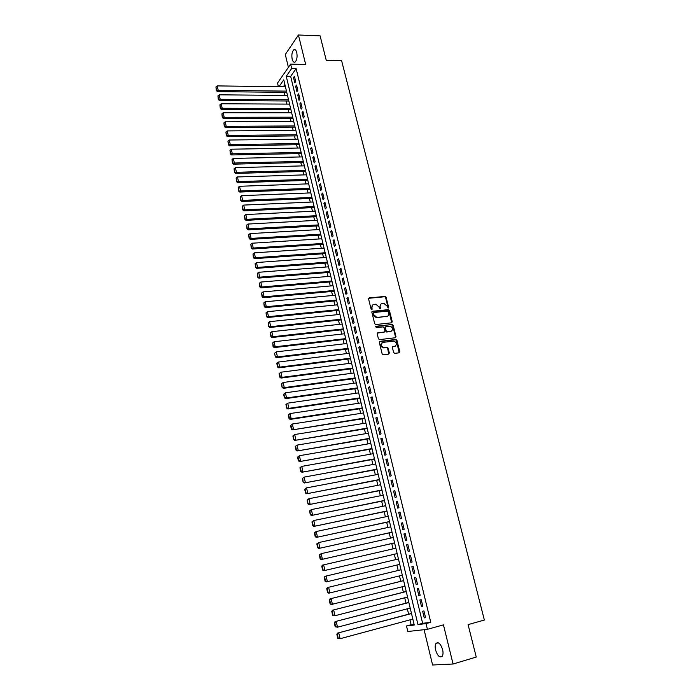<?xml version="1.0" encoding="UTF-8"?>
<svg xmlns="http://www.w3.org/2000/svg" width="700" height="700" viewBox="0 0 700 700"><rect width="100%" height="100%" fill="white"/><g stroke="black" fill="none" stroke-linecap="round" stroke-linejoin="round"><path stroke-width="1.05" d="M388.194 308.07L388.631 307.344L386.102 297.281L385.114 296.415L369.233 297.929L368.585 298.97L371.096 309.137L371.884 309.741L372.006 307.694C371.717 305.821 372.409 304.701 374.071 304.351L375.839 304.211L378.963 306.985L379.969 308.91L380.52 308.175L380.188 306.863C379.899 304.999 380.581 303.887 382.226 303.537L383.967 303.398L387.091 306.162L388.194 308.07M388.15 308.079L385.639 297.623L384.659 296.756L368.664 298.296M371.866 309.741L372.006 307.694M380.039 308.91L380.188 306.863M442.61 649.574C440.65 643.755 438.463 641.699 436.039 643.423C435.085 644.892 434.936 647.115 435.601 650.09C437.535 655.918 439.731 657.974 442.19 656.259C443.135 654.78 443.275 652.558 442.61 649.574M296.756 52.57C296.021 49.971 295.006 49.061 293.729 49.831C291.97 51.844 291.454 54.976 292.171 59.22C292.906 61.819 293.912 62.738 295.207 61.967C296.957 59.955 297.474 56.822 296.756 52.57M393.61 352.494L394.739 353.36L399.158 352.8L399.787 351.715L396.918 340.296L396.007 339.439L379.969 341.329L379.321 342.414L382.165 353.938L383.058 354.804L388.701 354.121L389.34 353.036L388.115 348.11L387.214 347.252L383.723 347.567C380.739 345.791 380.502 344.059 383.031 342.361L394.004 341.119C396.996 342.851 397.241 344.575 394.756 346.29L393.024 346.509L392.385 347.585L393.61 352.494M430.771 622.309L296.135 68.618L290.666 76.361L422.642 623.306L430.771 622.309L426.029 623.604L427.411 629.317L407.82 631.496L406.507 625.975L414.26 625.039L283.762 79.835L278.95 86.73M278.399 86.721L277.524 83.055L290.614 64.138L305.69 64.514L298.436 35L320.11 35.857L326.261 60.34L341.626 60.751L484.365 620.043L468.09 624.619L476.245 657.055L453.075 664.011L443.45 624.872L427.411 629.317M290.614 64.138L291.672 68.513L286.248 76.282L417.953 624.584L426.029 623.604M296.135 68.618L291.672 68.513M391.624 322.814L392.254 321.764L389.428 310.502L388.465 309.645L372.531 311.273L371.884 312.322L374.692 323.689L375.637 324.555L391.624 322.814M393.164 325.351L396.007 336.683L395.377 337.75L379.54 339.623L378.42 338.756L377.204 333.856L377.851 332.78L384.3 332.045L384.939 330.977L384.134 327.749L383.197 326.882L376.171 327.635L375.97 326.279L392.219 324.485L393.164 325.351L392.691 325.675L395.535 336.998L396.007 336.683M424.078 629.685L432.6 665L453.075 664.011M298.436 35L285.303 54.504L288.4 67.34M295.697 81.541L294.429 76.309L293.51 77.586L294.779 82.819L295.697 81.541M297.815 90.309L296.546 85.041L295.627 86.31L296.896 91.56L297.815 90.309M299.95 99.111L298.672 93.817L297.745 95.069L299.023 100.345L299.95 99.111M302.094 107.949L300.808 102.638L299.871 103.871L301.158 109.174L302.094 107.949M304.246 116.83L302.951 111.493L302.015 112.718L303.301 118.038L304.246 116.83M306.408 125.746L305.104 120.391L304.159 121.599L305.454 126.945L306.408 125.746M308.578 134.706L307.274 129.325L306.32 130.515L307.615 135.888L308.578 134.706M310.756 143.71L309.444 138.303L308.49 139.475L309.794 144.865L310.756 143.71M312.944 152.749L311.631 147.315L310.66 148.47L311.973 153.895L312.944 152.749M315.14 161.831L313.819 156.38L312.848 157.518L314.169 162.96L315.14 161.831M317.354 170.949L316.024 165.471L315.053 166.591L316.374 172.06L317.354 170.949M319.576 180.119L318.238 174.615L317.257 175.718L318.588 181.213L319.576 180.119M321.808 189.324L320.469 183.794L319.471 184.879L320.81 190.4L321.808 189.324M324.047 198.572L322.7 193.016L321.703 194.084L323.041 199.631L324.047 198.572M326.296 207.856L324.94 202.282L323.934 203.332L325.281 208.898L326.296 207.856M328.554 217.192L327.197 211.584L326.183 212.625L327.539 218.216L328.554 217.192M330.829 226.564L329.464 220.938L328.44 221.952L329.805 227.57L330.829 226.564M333.113 235.987L331.739 230.326L330.706 231.324L332.08 236.968L333.113 235.987M335.405 245.446L334.023 239.759L332.99 240.748L334.364 246.418L335.405 245.446M337.706 254.949L336.324 249.244L335.274 250.206L336.656 255.902L337.706 254.949M340.016 264.495L338.625 258.764L337.575 259.709L338.957 265.431L340.016 264.495M342.344 274.094L340.944 268.328L339.885 269.255L341.276 275.004L342.344 274.094M344.671 283.727L343.271 277.944L342.204 278.845L343.604 284.629L344.671 283.727M347.025 293.414L345.616 287.595L344.54 288.488L345.94 294.289L347.025 293.414M349.379 303.144L347.961 297.299L346.885 298.165L348.294 304.001L349.379 303.144M351.75 312.918L350.324 307.046L349.239 307.895L350.656 313.749L351.75 312.918M354.121 322.735L352.695 316.838L351.601 317.669L353.027 323.549L354.121 322.735M356.519 332.596L355.075 326.672L353.973 327.486L355.408 333.401L356.519 332.596M358.916 342.51L357.473 336.56L356.361 337.348L357.796 343.289L358.916 342.51M361.331 352.467L359.879 346.491L358.759 347.261L360.203 353.229L361.331 352.467M363.755 362.477L362.294 356.466L361.165 357.219L362.618 363.213L363.755 362.477M366.188 372.531L364.726 366.494L363.589 367.22L365.05 373.249L366.188 372.531M368.637 382.637L367.168 376.565L366.021 377.274L367.483 383.329L368.637 382.637M371.096 392.787L369.618 386.689L368.463 387.371L369.941 393.461L371.096 392.787M373.564 402.981L372.085 396.856L370.921 397.521L372.4 403.637L373.564 402.981M376.049 413.227L374.553 407.076L373.389 407.715L374.876 413.858L376.049 413.227M378.543 423.526L377.046 417.34L375.865 417.961L377.361 424.139L378.543 423.526M381.045 433.869L379.54 427.656L378.359 428.26L379.855 434.464L381.045 433.869M383.565 444.273L382.051 438.025L380.861 438.602L382.366 444.832L383.565 444.273M386.094 454.711L384.58 448.438L383.373 448.998L384.886 455.254L386.094 454.711M388.64 465.211L387.118 458.911L385.901 459.445L387.424 465.736L388.64 465.211M391.195 475.764L389.664 469.429L388.439 469.936L389.97 476.254L391.195 475.764M393.767 486.36L392.219 479.99L390.994 480.48L392.525 486.832L393.767 486.36M396.349 497.009L394.791 490.613L393.558 491.076L395.098 497.464L396.349 497.009M398.939 507.719L397.381 501.287L396.13 501.725L397.688 508.139L398.939 507.719M401.546 518.472L399.98 512.015L398.72 512.426L400.277 518.875L401.546 518.472M404.162 529.279L402.588 522.786L401.328 523.18L402.894 529.664L404.162 529.279M406.796 540.146L405.213 533.619L403.935 533.986L405.51 540.496L406.796 540.146M409.439 551.058L407.846 544.504L406.569 544.845L408.152 551.39L409.439 551.058M412.099 562.03L410.498 555.441L409.203 555.765L410.795 562.336L412.099 562.03L410.795 562.336M414.767 573.055L413.166 566.431L411.863 566.729L413.455 573.335L414.767 573.055L413.455 573.335M417.454 584.133L415.835 577.483L414.523 577.754L416.132 584.395L417.454 584.133M420.149 595.271L418.53 588.586L417.209 588.831L418.819 595.499L420.149 595.271M422.861 606.462L421.234 599.742L419.904 599.961L421.523 606.664L422.861 606.462M422.608 611.153L424.235 617.89L425.582 617.715L423.946 610.96L422.608 611.153M284.078 92.339L284.812 95.419M286.134 100.984L286.877 104.099M288.207 109.655L288.96 112.814M290.29 118.37L291.051 121.564M292.381 127.12L293.151 130.357M294.473 135.914L295.26 139.186M296.581 144.742L297.377 148.059M298.699 153.606L299.504 156.966M300.825 162.514L301.639 165.918M302.96 171.465L303.783 174.904M305.104 180.451L305.935 183.934M307.256 189.472L308.096 192.999M309.426 198.546L310.275 202.107M311.596 207.655L312.463 211.26M313.784 216.799L314.65 220.456M315.971 225.986L316.855 229.688M318.176 235.218L319.069 238.963M320.39 244.493L321.291 248.281M322.613 253.811L323.523 257.635M324.844 263.165L325.771 267.041M327.092 272.562L328.029 276.483M329.341 282.004L330.286 285.976M331.608 291.489L332.561 295.505M333.882 301.017L334.854 305.078M336.166 310.59L337.146 314.703M338.459 320.206L339.456 324.363M340.769 329.866L341.766 334.075M343.079 339.579L344.094 343.831M345.406 349.326L346.439 353.623M347.751 359.118L348.784 363.475M350.096 368.961L351.146 373.363M352.459 378.849L353.517 383.303M354.83 388.78L355.898 393.286M357.21 398.764L358.295 403.314M359.599 408.791L360.701 413.394M362.005 418.863L363.116 423.517M364.42 428.986L365.54 433.694M366.852 439.154L367.981 443.914M369.285 449.374L370.431 454.186M371.735 459.637L372.899 464.502M374.203 469.954L375.375 474.871M376.67 480.314L377.86 485.293M379.155 490.735L380.354 495.758M381.658 501.191L382.865 506.275M384.169 511.709L385.394 516.845M386.689 522.279L387.922 527.468M389.217 532.892L390.477 538.142M391.764 543.559L393.033 548.87M394.328 554.278L395.605 559.641M396.9 565.049L398.186 570.456M399.49 575.907L400.776 581.306M402.089 586.819L403.375 592.209M404.705 597.782L405.991 603.164M407.339 608.799L408.616 614.18M409.981 619.867L411.136 624.715L414.094 624.347M284.891 84.543L283.308 86.791M411.136 624.715L406.507 625.975M290.666 76.361L286.248 76.282M422.642 623.306L417.953 624.584M293.51 77.586L294.744 77.612M295.627 86.31L296.852 86.328M297.745 95.069L298.979 95.086M299.871 103.871L301.105 103.88M302.015 112.718L303.249 112.718M304.159 121.599L305.392 121.59M306.32 130.515L307.554 130.506M308.49 139.475L309.724 139.457M310.66 148.47L311.902 148.452M312.848 157.518L314.09 157.482M315.053 166.591L316.295 166.565M317.257 175.718L318.5 175.674M319.471 184.879L320.714 184.835M321.703 194.084L322.945 194.031M323.934 203.332L325.185 203.271M326.183 212.625L327.434 212.555M328.44 221.952L329.691 221.883M330.706 231.324L331.966 231.254M332.99 240.748L334.241 240.66M335.274 250.206L336.534 250.119M337.575 259.709L338.835 259.613M339.885 269.255L341.145 269.159M342.204 278.845L343.464 278.74M344.54 288.488L345.8 288.374M346.885 298.165L348.145 298.051M349.239 307.895L350.499 307.764M351.601 317.669L352.861 317.537M353.973 327.486L355.241 327.346M356.361 337.348L357.63 337.199M358.759 347.261L360.027 347.104M361.165 357.219L362.442 357.053M363.589 367.22L364.858 367.054M366.021 377.274L367.299 377.099M368.463 387.371L369.74 387.196M370.921 397.521L372.199 397.338M373.389 407.715L374.666 407.523M375.865 417.961L377.142 417.76M378.359 428.26L379.636 428.05M380.861 438.602L382.139 438.384M383.373 448.998L384.659 448.77M385.901 459.445L387.188 459.209M388.439 469.936L389.725 469.691M390.994 480.48L392.28 480.235M393.558 491.076L394.844 490.823M396.13 501.725L397.425 501.463M398.72 512.426L400.015 512.155M401.328 523.18L402.614 522.9M403.935 533.986L405.23 533.697M406.569 544.845L407.864 544.556M409.203 555.765L410.506 555.459M416.132 584.395L417.436 584.062M418.819 595.499L420.123 595.166M421.523 606.664L422.826 606.322M424.235 617.89L425.539 617.531M380.844 304.159L379.733 307.204M372.662 304.99L371.551 308.026M391.694 322.805L388.964 310.844L388.001 309.977L371.971 311.631M388.474 311.684L387.695 311.08L373.835 312.515L373.389 313.25L373.73 314.65L376.793 317.424L386.794 316.409C388.439 316.041 389.113 314.93 388.824 313.058L388.474 311.684M373.415 312.83L372.925 313.591L373.389 313.25M387.66 316.146L376.329 317.756L373.275 314.983L372.925 313.591M395.43 337.741L395.535 336.998M384.37 332.027L377.309 333.113M375.541 326.602L392.044 324.485M390.95 331.275C393.453 329.551 393.181 327.836 390.127 326.139L386.006 326.541L385.368 327.609L386.172 330.838L387.1 331.695L391.58 331.1M385.464 326.882L385.368 327.609M390.477 331.599L386.627 332.019L385.7 331.152L384.895 327.924M392.691 325.675L391.58 324.809M395.334 346.132L392.499 346.815M381.929 342.86C380.109 344.846 380.546 346.526 383.259 347.874L384.317 347.576M388.745 354.113L387.642 348.416L386.741 347.559L383.854 347.882M399.184 352.791L396.445 340.611L395.526 339.754L379.435 341.652M286.466 91.123L218.225 90.353L217.236 85.899L285.434 86.817M216.633 90.055L215.941 86.931L216.326 90.562L216.633 90.055L218.225 90.353L217.455 91.63L286.764 92.374M217.236 85.899L215.941 86.931M216.326 90.562L217.455 91.63M288.54 99.776L220.211 99.295L219.222 94.815L287.499 95.445M218.61 98.989L217.919 95.856L218.304 99.496L218.61 98.989L220.211 99.295L219.441 100.555L288.829 101.001M219.222 94.815L217.919 95.856M218.304 99.496L219.441 100.555M290.614 108.456L222.206 108.272L221.209 103.775L289.572 104.108M220.605 107.966L219.905 104.825L220.29 108.465L220.605 107.966L222.206 108.272L221.428 109.515L290.902 109.664M221.209 103.775L219.905 104.825M220.29 108.465L221.428 109.515M292.705 117.18L224.21 117.294L223.213 112.779L291.664 112.814M222.6 116.987L221.9 113.829L222.285 117.477L222.6 116.987L224.21 117.294L223.423 118.528L292.985 118.361M223.213 112.779L221.9 113.829M222.285 117.477L223.423 118.528M294.805 125.939L226.223 126.359L225.216 121.817L293.755 121.555M224.612 126.053L223.904 122.876L224.297 126.534L224.612 126.053L226.223 126.359L225.435 127.566L295.076 127.102M225.216 121.817L223.904 122.876M224.297 126.534L225.435 127.566M296.905 134.741L228.252 135.459L227.237 130.909L295.855 130.331M226.634 135.153L225.925 131.959L226.31 135.625L226.634 135.153L228.252 135.459L227.447 136.657L297.185 135.879M227.237 130.909L225.925 131.959M226.31 135.625L227.447 136.657M299.023 143.579L230.282 144.611L229.267 140.026L297.964 139.151M228.655 144.296L227.946 141.085L228.34 144.76L228.655 144.296L230.282 144.611L229.477 145.784L299.294 144.699M229.267 140.026L227.946 141.085M228.34 144.76L229.477 145.784M301.149 152.451L232.321 153.799L231.297 149.196L300.081 148.006M230.694 153.475L229.976 150.255L230.37 153.939L230.694 153.475L232.321 153.799L231.507 154.954L301.411 153.554M231.297 149.196L229.976 150.255M230.37 153.939L231.507 154.954M303.284 161.367L234.369 163.021L233.345 158.401L302.216 156.905M232.741 162.706L232.024 159.469L232.418 163.161L234.369 163.021L233.555 164.168L303.537 162.452M233.345 158.401L232.024 159.469M232.418 163.161L233.555 164.168M305.428 170.327L236.434 172.296L235.401 167.659L304.351 165.847M234.797 171.972L234.08 168.726L234.465 172.428L236.434 172.296L235.611 173.425L305.681 171.386M235.401 167.659L234.08 168.726M234.465 172.428L235.611 173.425M307.58 179.322L238.499 181.606L237.466 176.951L306.504 174.816M236.862 181.282L236.136 178.019L236.53 181.729L238.499 181.606L237.668 182.718L307.825 180.355M237.466 176.951L236.136 178.019M236.53 181.729L237.668 182.718M309.741 188.361L240.581 190.969L239.54 186.287L308.656 183.838M238.936 190.636L238.21 187.364L238.604 191.074L240.581 190.969L239.741 192.062L309.986 189.376M239.54 186.287L238.21 187.364M238.604 191.074L239.741 192.062M311.911 197.435L242.672 200.366L241.623 195.668L310.826 192.894M241.019 200.034L240.293 196.744L240.686 200.471L242.672 200.366L241.824 201.442L312.148 198.424M241.623 195.668L240.293 196.744M240.686 200.471L241.824 201.442M314.099 206.553L244.764 209.816L243.714 205.082L313.005 201.985M243.119 209.475L242.384 206.168L242.777 209.904L244.764 209.816L243.915 210.866L314.326 207.524M243.714 205.082L242.384 206.168M242.777 209.904L243.915 210.866M316.286 215.714L246.873 219.301L245.822 214.55L315.192 211.129M245.219 218.969L244.484 215.644L244.877 219.38L246.873 219.301L246.015 220.343L316.514 216.659M245.822 214.55L244.484 215.644M244.877 219.38L246.015 220.343M318.491 224.91L248.99 228.839L247.931 224.061L317.389 220.308M247.328 228.498L246.593 225.155L246.986 228.9L248.99 228.839L248.132 229.854L318.71 225.838M247.931 224.061L246.593 225.155M246.986 228.9L248.132 229.854M320.705 234.15L251.125 238.411L250.057 233.616L319.594 229.521M249.454 238.07L248.71 234.71L249.112 238.473L251.125 238.411L250.25 239.409L320.915 235.051M250.057 233.616L248.71 234.71M249.112 238.473L250.25 239.409M322.919 243.434L253.26 248.036L252.193 243.215L321.808 238.787M251.589 247.686L250.836 244.318L251.239 248.08L253.26 248.036L252.385 249.016L323.129 244.309M252.193 243.215L250.836 244.318M251.239 248.08L252.385 249.016M325.159 252.761L255.404 257.705L254.328 252.866L324.039 248.089M253.733 257.355L252.98 253.969L253.382 257.74L255.404 257.705L254.52 258.659L325.36 253.61M254.328 252.866L252.98 253.969M253.382 257.74L254.52 258.659M327.399 262.124L257.565 267.418L256.48 262.553L326.27 257.434M255.885 267.059L255.132 263.655L255.526 267.435L257.565 267.418L256.672 268.354L327.591 262.955M256.48 262.553L255.132 263.655M255.526 267.435L256.672 268.354M329.648 271.539L259.735 277.174L258.65 272.291L328.519 266.822M258.046 276.815L257.294 273.394L257.688 277.191L259.735 277.174L258.834 278.092L329.84 272.344M258.65 272.291L257.294 273.394M257.688 277.191L258.834 278.092M331.914 280.989L261.914 286.974L260.82 282.065L330.776 276.255M260.225 286.615L259.464 283.185L259.866 286.983L261.914 286.974L261.004 287.884L332.098 281.767M260.82 282.065L259.464 283.185M259.866 286.983L261.004 287.884M334.18 290.483L264.101 296.826L263.007 291.9L333.043 285.731M262.404 296.467L261.642 293.011L262.045 296.817L264.101 296.826L263.191 297.71L334.364 291.244M263.007 291.9L261.642 293.011M262.045 296.817L263.191 297.71M336.464 300.02L266.297 306.723L265.195 301.77L335.326 295.251M264.6 306.364L263.83 302.89L264.233 306.705L266.297 306.723L265.379 307.589L336.639 300.755M265.195 301.77L263.83 302.89M264.233 306.705L265.379 307.589M338.765 309.61L268.511 316.671L267.4 311.692L337.61 304.806M266.805 316.304L266.035 312.821L266.438 316.645L268.511 316.671L267.584 317.511L338.931 310.31M267.4 311.692L266.035 312.821M266.438 316.645L267.584 317.511M341.066 319.235L270.725 326.664L269.614 321.659L339.911 314.414M269.019 326.296L268.249 322.787L268.651 326.62L270.725 326.664L269.797 327.486L341.224 319.918M269.614 321.659L268.249 322.787M268.651 326.62L269.797 327.486M343.376 328.904L272.956 336.7L271.845 331.678L342.221 324.065M271.25 336.332L270.463 332.815L270.874 336.648L272.956 336.7L272.02 337.505L343.534 329.56M271.845 331.678L270.463 332.815M270.874 336.648L272.02 337.505M345.704 338.625L275.196 346.789L274.076 341.74L344.54 333.76M273.481 346.412L272.703 342.877L273.105 346.727L275.196 346.789L274.251 347.576L345.852 339.255M274.076 341.74L272.703 342.877M273.105 346.727L274.251 347.576M274.566 353.308L275.354 356.851L274.566 353.308L276.325 351.855L346.876 343.499M348.04 348.381L277.454 356.93L276.5 357.691L348.189 348.985M274.942 352.993L276.325 351.855L277.454 356.93L275.73 356.545M275.354 356.851L276.5 357.691M276.815 363.457L277.602 367.027L277.988 366.73L277.2 363.16L276.815 363.457L278.582 362.014L349.213 353.281M350.385 358.19L279.711 367.115L278.749 367.85L350.525 358.767M277.2 363.16L278.582 362.014L279.711 367.115L277.988 366.73M277.602 367.027L278.749 367.85M279.081 373.669L279.869 377.248L280.262 376.959L279.466 373.38L279.081 373.669L280.849 372.225L351.566 363.116M352.748 368.043L281.986 377.352L281.015 378.07L352.879 368.594M279.466 373.38L280.849 372.225L281.986 377.352L280.262 376.959M279.869 377.248L281.015 378.07M281.348 383.924L282.152 387.52L281.741 383.644L281.348 383.924L283.132 382.489L353.929 372.986M355.119 377.947L284.27 387.634L283.299 388.334L355.241 378.464M281.741 383.644L283.132 382.489L284.27 387.634L282.537 387.24M282.152 387.52L283.299 388.334M283.631 394.223L284.436 397.845L284.025 393.951L283.631 394.223L285.416 392.796L356.309 382.909M357.499 387.887L286.571 397.967L285.582 398.641L357.613 388.386M284.025 393.951L285.416 392.796L286.571 397.967L284.83 397.574M284.436 397.845L285.582 398.641M285.933 404.582L286.738 408.214L286.326 404.32L285.933 404.582L287.717 403.156L358.689 392.875M359.887 397.88L288.873 408.354L287.884 409.001L360.001 398.352M286.326 404.32L287.717 403.156L288.873 408.354L287.131 407.96M286.738 408.214L287.884 409.001M288.234 414.986L289.047 418.644L289.45 418.39L288.636 414.733L288.234 414.986L290.036 413.569L361.086 402.894M362.294 407.916L291.191 418.793L290.194 419.414L362.399 408.363M288.636 414.733L290.036 413.569L291.191 418.793L289.45 418.39M289.047 418.644L290.194 419.414M290.553 425.442L291.366 429.118L291.769 428.873L290.955 425.197L290.553 425.442L292.355 424.025L363.493 412.956M364.709 418.005L292.512 429.879L364.805 418.416M290.955 425.197L292.355 424.025L293.527 429.275L291.769 428.873M291.366 429.118L292.512 429.879M292.88 435.951L293.703 439.635L293.291 435.715L292.88 435.951L294.691 434.534L365.916 423.062M367.132 428.137L294.849 440.396L367.22 428.523M293.291 435.715L294.691 434.534L295.864 439.81L294.105 439.408M293.703 439.635L294.849 440.396M295.225 446.504L296.047 450.214L296.459 449.995L295.627 446.276L295.225 446.504L297.036 445.104L368.349 433.221M369.565 438.322L297.194 450.966L369.652 438.681M295.627 446.276L297.036 445.104L298.217 450.406L296.459 449.995M296.047 450.214L297.194 450.966M297.579 457.117L298.401 460.845L298.812 460.626L297.99 456.899L297.579 457.117L299.399 455.718L370.79 443.433M372.015 448.551L299.547 461.58L372.094 448.884M297.99 456.899L299.399 455.718L300.58 461.046L298.812 460.626M298.401 460.845L299.547 461.58M299.941 467.784L300.773 471.529L301.184 471.319L300.352 467.574L299.941 467.784L301.77 466.384L373.249 453.688M374.474 458.832L301.919 472.255L374.544 459.13M300.352 467.574L301.77 466.384L302.96 471.739L301.184 471.319M300.773 471.529L301.919 472.255M302.312 478.494L303.152 482.256L302.733 478.301L302.312 478.494L304.15 477.102L375.707 463.986M376.95 469.157L304.299 482.974L377.011 469.429M302.733 478.301L304.15 477.102L305.349 482.484L303.564 482.064M303.152 482.256L304.299 482.974M304.701 489.265L305.541 493.045L305.121 489.073L304.701 489.265L306.547 487.883L378.192 474.338M379.435 479.535L306.688 493.754L379.488 479.78M305.121 489.073L306.547 487.883L307.746 493.281L305.961 492.861M305.541 493.045L306.688 493.754M307.099 500.089L307.947 503.886L307.527 499.905L307.099 500.089L308.945 498.706L380.678 484.741M381.929 489.965L309.094 504.577L381.981 490.175M307.527 499.905L308.945 498.706L310.152 504.14L308.368 503.711M307.947 503.886L309.094 504.577M309.514 510.965L310.363 514.78L309.942 510.79L309.514 510.965L311.369 509.582L383.18 495.198M384.431 500.439L311.509 515.462L384.475 500.623M309.942 510.79L311.369 509.582L312.576 515.051L310.783 514.614M310.363 514.78L311.509 515.462M311.938 521.894L312.786 525.735L313.215 525.577L312.366 521.736L311.938 521.894L313.793 520.52L385.691 505.698M386.951 510.965L313.933 526.4L386.995 511.123M312.366 521.736L313.793 520.52L315.017 526.006L313.215 525.577M312.786 525.735L313.933 526.4M314.37 532.875L315.227 536.734L315.656 536.585L314.808 532.726L314.37 532.875L316.234 531.51L388.22 516.25M389.489 521.544L316.374 537.399L389.515 521.666M314.808 532.726L316.234 531.51L317.459 537.031L315.656 536.585M315.227 536.734L316.374 537.399M316.82 543.918L317.678 547.794L318.115 547.654L317.257 543.778L316.82 543.918L318.692 542.561L390.757 526.855M392.026 532.175L318.824 548.441L392.053 532.262M317.257 543.778L318.692 542.561L319.926 548.1L318.115 547.654M317.678 547.794L318.824 548.441M319.279 555.012L320.145 558.906L320.582 558.784L319.716 554.881L319.279 555.012L321.16 553.656L393.304 537.504M394.59 542.859L321.291 559.545L394.599 542.911M319.716 554.881L321.16 553.656L322.394 559.23L320.582 558.784M320.145 558.906L321.291 559.545M321.746 566.16L322.621 570.08L323.059 569.966L322.192 566.046L321.746 566.16L322.525 565.119L395.868 548.214M397.154 553.586L323.767 570.71L397.162 553.613M322.192 566.046L323.636 564.812L324.879 570.413L323.059 569.966M322.621 570.08L323.767 570.71M324.231 577.369L325.106 581.306L325.553 581.201L324.678 577.264L324.231 577.369L325.01 576.31L398.449 558.976M399.735 564.375L326.252 581.919L325.106 581.306M324.678 577.264L326.13 576.03L327.381 581.656L325.553 581.201M401.03 569.765L327.504 587.554L401.03 569.782M402.334 575.207L328.755 593.197L327.609 592.594L328.055 592.497L327.18 588.534L326.734 588.639L327.609 592.594M327.18 588.534L328.632 587.3L329.884 592.952L328.055 592.497M326.734 588.639L327.504 587.554M403.62 580.597L330.015 598.85L403.629 580.65M404.941 586.101L331.266 604.52L330.12 603.934L330.575 603.846L329.691 599.865L329.236 599.961L330.12 603.934M329.691 599.865L331.144 598.622L332.412 604.31L330.575 603.846M329.236 599.961L330.015 598.85M406.227 591.483L332.535 610.207L406.245 591.57M407.558 597.048L334.95 615.729L332.649 615.335L333.104 615.256L332.22 611.258L331.765 611.336L332.649 615.335M332.22 611.258L333.672 610.015L334.95 615.729L333.104 615.256M331.765 611.336L332.535 610.207M408.844 602.42L335.064 621.626L408.87 602.543M410.191 608.046L337.496 627.2L335.186 626.789L335.65 626.727L334.757 622.702L334.294 622.773L335.186 626.789M334.757 622.702L336.219 621.451L337.496 627.2L335.65 626.727M334.294 622.773L335.064 621.626M411.477 613.419L337.61 633.097L411.512 613.567M412.834 619.097L340.06 638.733L337.741 638.304L338.205 638.251L337.312 634.209L336.849 634.27L337.741 638.304M337.312 634.209L338.774 632.957L340.06 638.733L338.205 638.251M336.849 634.27L337.61 633.097M388.168 307.685L388.631 307.344M371.884 309.348L372.33 309.006M380.056 308.507L380.52 308.175M368.777 298.279L369.233 297.929M384.536 296.765L385 296.415M385.639 297.623L386.102 297.281M372.076 311.614L372.531 311.273M387.852 309.977L388.316 309.645M388.964 310.844L389.428 310.502M391.79 322.088L392.254 321.764M373.275 314.983L373.73 314.65M376.854 317.756L377.317 317.424M386.33 316.741L386.794 316.409M377.387 333.104L377.851 332.78M383.836 332.36L384.3 332.045M385.7 331.152L386.172 330.838M386.82 332.019L387.293 331.695M392.551 346.815L393.024 346.509M394.275 346.596L394.756 346.29M386.523 347.55L386.995 347.244M387.642 348.416L388.115 348.11M388.868 353.334L389.34 353.036M379.496 341.644L379.969 341.329M395.325 339.754L395.806 339.439M396.445 340.611L396.918 340.296M399.306 352.012L399.787 351.715M436.039 643.423L438.244 642.793M293.729 49.831L295.391 49.884M384.659 296.756L385.114 296.415M388.001 309.977L388.465 309.645M376.329 317.756L376.793 317.424M386.627 332.019L387.1 331.695M391.746 324.809L392.219 324.485M383.259 347.874L383.723 347.567M386.741 347.559L387.214 347.252M395.526 339.754L396.007 339.439"/></g></svg>
